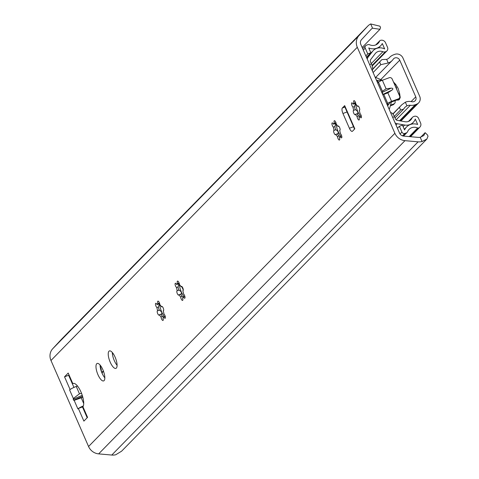 <?xml version="1.0" encoding="UTF-8"?>
<svg xmlns="http://www.w3.org/2000/svg" width="479" height="479" viewBox="0 0 479 479"><rect width="100%" height="100%" fill="white"/><g stroke="black" fill="none" stroke-linecap="round" stroke-linejoin="round"><path stroke-width="0.72" d="M61.695 339.078A12.783 11.849 44.4 0 0 61.486 339.282A12.783 11.849 44.4 0 0 61.288 339.491L52.72 348.73A11.646 10.789 44.4 0 0 50.978 360.489L88.561 446.512A11.646 10.789 44.4 0 0 98.656 453.876L111.775 455.05A12.783 11.849 44.4 0 0 115.744 454.757L121.606 451.188L426.879 139.048L428.022 136.234L427.454 134.928L425.124 132.677L423.837 135.533L420.215 137.299A8.149 7.55 -135.6 0 1 418.155 137.389L403.617 136.084A4.658 4.317 -135.6 0 1 399.576 133.138L360.801 44.385A4.658 4.317 -135.6 0 1 361.495 39.679L370.997 29.441A8.149 7.55 -135.6 0 1 371.123 29.309A8.149 7.55 -135.6 0 1 372.542 28.189L379.955 29.297L362.16 47.493M379.955 29.297L380.518 27.501L379.949 26.195L370.692 23.95A12.783 11.849 44.4 0 0 367.806 26.07A12.783 11.849 44.4 0 0 367.609 26.279L359.04 35.518A11.646 10.789 44.4 0 0 357.298 47.277L394.882 133.3A11.646 10.789 44.4 0 0 404.977 140.658L418.095 141.832A12.783 11.849 44.4 0 0 422.065 141.539L426.879 139.048M349.401 128.258L342.952 113.493A4.658 1.605 -110.4 0 1 342.329 108.02L344.676 105.62L354.819 128.827L352.472 131.228A4.658 1.605 -110.4 0 1 352.251 131.372A4.658 1.605 -110.4 0 1 349.401 128.258L353.502 126.737A4.658 1.605 -110.4 0 0 353.634 127.031M82.831 397.265L74.155 400.354L73.634 400.252L73.209 399.282L73.347 398.504L79.466 393.81L81.562 393.391M74.155 400.354L77.897 408.922L78.358 408.455L83.891 421.113L87.567 417.353L82.945 406.773A12.807 4.419 -110.4 0 0 81.208 392.517A12.807 4.419 -110.4 0 0 73.167 383.457A12.807 4.419 -110.4 0 0 72.832 383.631L68.21 373.051L64.533 376.805L70.066 389.469L69.605 389.936A5.82 0.874 -23.6 0 1 70.299 389.379L70.066 389.469M104.087 380.619A9.317 3.209 -110.4 0 0 103.141 370.363A9.317 3.209 -110.4 0 0 97.153 363.447A9.317 3.209 -110.4 0 0 96.716 363.741A9.317 3.209 -110.4 0 0 97.662 373.997A9.317 3.209 -110.4 0 0 103.65 380.913A9.317 3.209 -110.4 0 0 104.087 380.619M116.343 368.094A9.317 3.209 -110.4 0 0 115.391 357.831A9.317 3.209 -110.4 0 0 109.41 350.921A9.317 3.209 -110.4 0 0 108.967 351.215A9.317 3.209 -110.4 0 0 109.913 361.471A9.317 3.209 -110.4 0 0 115.9 368.387A9.317 3.209 -110.4 0 0 116.343 368.094M352.981 107.092A2.329 0.802 69.6 0 1 351.694 104.775A2.329 0.802 69.6 0 1 351.808 102.847A2.329 0.802 69.6 0 1 353.107 104.141A7.568 2.611 69.6 0 1 353.849 103.236A7.568 2.611 69.6 0 1 354.035 103.189A2.329 0.802 69.6 0 1 353.951 100.656A2.329 0.802 69.6 0 1 355.137 101.722A2.329 0.802 69.6 0 1 355.867 104.135A7.568 2.611 69.6 0 1 357.544 106.434A2.329 0.802 69.6 0 1 357.819 105.955A2.329 0.802 69.6 0 1 359.382 107.859A2.329 0.802 69.6 0 1 359.442 110.32A2.329 0.802 69.6 0 1 359.244 110.326A7.568 2.611 69.6 0 1 359.992 113.577A2.329 0.802 69.6 0 1 361.28 115.894A2.329 0.802 69.6 0 1 361.166 117.816A2.329 0.802 69.6 0 1 359.861 116.523A7.568 2.611 69.6 0 1 359.124 117.427A7.568 2.611 69.6 0 1 358.933 117.475A2.329 0.802 69.6 0 1 359.016 120.007A2.329 0.802 69.6 0 1 357.837 118.948A2.329 0.802 69.6 0 1 357.106 116.529A7.568 2.611 69.6 0 1 355.43 114.23A2.329 0.802 69.6 0 1 355.155 114.709A2.329 0.802 69.6 0 1 353.592 112.805A2.329 0.802 69.6 0 1 353.532 110.344A2.329 0.802 69.6 0 1 353.724 110.338A7.568 2.611 69.6 0 1 352.981 107.092L354.514 106.518L355.562 102.68M333.378 127.133A2.329 0.802 69.6 0 1 332.091 124.821A2.329 0.802 69.6 0 1 332.204 122.893A2.329 0.802 69.6 0 1 333.504 124.187A7.568 2.611 69.6 0 1 334.246 123.283A7.568 2.611 69.6 0 1 334.432 123.235A2.329 0.802 69.6 0 1 334.348 120.702A2.329 0.802 69.6 0 1 335.528 121.768A2.329 0.802 69.6 0 1 336.264 124.181A7.568 2.611 69.6 0 1 337.94 126.48A2.329 0.802 69.6 0 1 338.216 126.001A2.329 0.802 69.6 0 1 339.779 127.905A2.329 0.802 69.6 0 1 339.839 130.366A2.329 0.802 69.6 0 1 339.641 130.372A7.568 2.611 69.6 0 1 340.389 133.623A2.329 0.802 69.6 0 1 341.677 135.934A2.329 0.802 69.6 0 1 341.557 137.862A2.329 0.802 69.6 0 1 340.258 136.569A7.568 2.611 69.6 0 1 339.521 137.473A7.568 2.611 69.6 0 1 339.33 137.521A2.329 0.802 69.6 0 1 339.413 140.054A2.329 0.802 69.6 0 1 338.234 138.988A2.329 0.802 69.6 0 1 337.497 136.575A7.568 2.611 69.6 0 1 335.821 134.276A2.329 0.802 69.6 0 1 335.551 134.755A2.329 0.802 69.6 0 1 333.983 132.851A2.329 0.802 69.6 0 1 333.923 130.39A2.329 0.802 69.6 0 1 334.12 130.384A7.568 2.611 69.6 0 1 333.378 127.133L334.911 126.564L335.953 122.726M176.541 287.502A2.329 0.802 69.6 0 1 175.254 285.185A2.329 0.802 69.6 0 1 175.368 283.263A2.329 0.802 69.6 0 1 176.667 284.55A7.568 2.611 69.6 0 1 177.41 283.652A7.568 2.611 69.6 0 1 177.595 283.604A2.329 0.802 69.6 0 1 177.511 281.071A2.329 0.802 69.6 0 1 178.691 282.131A2.329 0.802 69.6 0 1 179.427 284.55A7.568 2.611 69.6 0 1 181.104 286.843A2.329 0.802 69.6 0 1 181.379 286.37A2.329 0.802 69.6 0 1 182.942 288.274A2.329 0.802 69.6 0 1 183.002 290.735A2.329 0.802 69.6 0 1 182.804 290.741A7.568 2.611 69.6 0 1 183.553 293.986A2.329 0.802 69.6 0 1 184.84 296.303A2.329 0.802 69.6 0 1 184.72 298.225A2.329 0.802 69.6 0 1 183.421 296.938A7.568 2.611 69.6 0 1 182.685 297.836A7.568 2.611 69.6 0 1 182.493 297.89A2.329 0.802 69.6 0 1 182.577 300.417A2.329 0.802 69.6 0 1 181.397 299.357A2.329 0.802 69.6 0 1 180.661 296.938A7.568 2.611 69.6 0 1 178.984 294.645A2.329 0.802 69.6 0 1 178.715 295.118A2.329 0.802 69.6 0 1 177.146 293.214A2.329 0.802 69.6 0 1 177.092 290.753A2.329 0.802 69.6 0 1 177.284 290.747A7.568 2.611 69.6 0 1 176.541 287.502L178.074 286.933L179.116 283.089M156.932 307.548A2.329 0.802 69.6 0 1 155.645 305.231A2.329 0.802 69.6 0 1 155.765 303.309A2.329 0.802 69.6 0 1 157.064 304.596A7.568 2.611 69.6 0 1 157.801 303.698A7.568 2.611 69.6 0 1 157.992 303.65A2.329 0.802 69.6 0 1 157.908 301.117A2.329 0.802 69.6 0 1 159.088 302.177A2.329 0.802 69.6 0 1 159.824 304.596A7.568 2.611 69.6 0 1 161.501 306.889A2.329 0.802 69.6 0 1 161.776 306.416A2.329 0.802 69.6 0 1 163.339 308.32A2.329 0.802 69.6 0 1 163.399 310.781A2.329 0.802 69.6 0 1 163.201 310.787A7.568 2.611 69.6 0 1 163.95 314.032A2.329 0.802 69.6 0 1 165.237 316.35A2.329 0.802 69.6 0 1 165.117 318.272A2.329 0.802 69.6 0 1 163.818 316.984A7.568 2.611 69.6 0 1 163.076 317.882A7.568 2.611 69.6 0 1 162.89 317.93A2.329 0.802 69.6 0 1 162.974 320.463A2.329 0.802 69.6 0 1 161.794 319.403A2.329 0.802 69.6 0 1 161.058 316.984A7.568 2.611 69.6 0 1 159.381 314.691A2.329 0.802 69.6 0 1 159.106 315.164A2.329 0.802 69.6 0 1 157.543 313.26A2.329 0.802 69.6 0 1 157.483 310.799A2.329 0.802 69.6 0 1 157.681 310.793A7.568 2.611 69.6 0 1 156.932 307.548L158.471 306.979L159.513 303.135M425.124 132.677L420.7 137.198M346.922 111.667A4.658 1.605 -110.4 0 0 347.047 111.966L353.502 126.737M83.352 405.929A5.82 0.874 156.4 0 0 78.598 408.365L82.46 406.928L87.184 417.748M69.012 374.889L68.629 375.285L73.934 387.421M100.075 365.022A9.317 3.209 -110.4 0 0 104.829 377.817M112.325 352.496A9.317 3.209 -110.4 0 0 117.08 365.285M355.61 102.829A10.478 3.61 -110.4 0 0 357.825 111.625A10.478 3.61 -110.4 0 0 360.489 116.289M336.007 122.875A10.478 3.61 -110.4 0 0 338.222 131.671A10.478 3.61 -110.4 0 0 340.886 136.335M179.17 283.239A10.478 3.61 -110.4 0 0 181.385 292.04A10.478 3.61 -110.4 0 0 184.05 296.705M159.567 303.285A10.478 3.61 -110.4 0 0 161.782 312.086A10.478 3.61 -110.4 0 0 164.447 316.751M354.544 129.108L344.467 106.045A5.82 0.874 -23.6 0 1 344.676 105.62M73.532 383.374L72.832 383.631M77.496 386.008L76.257 386.463A5.82 0.874 156.4 0 0 70.299 389.379M64.533 376.805L68.629 375.285M82.496 407.018L82.969 406.839M355.208 102.751A7.568 2.611 69.6 0 0 354.67 103.494A7.568 2.611 69.6 0 0 354.646 103.566L354.7 103.428M354.514 106.518A7.568 2.611 69.6 0 0 355.262 109.763L355.544 109.595L357.825 111.625L357.801 113.727L355.43 114.23M361.304 115.99L359.861 116.523M356.963 113.661A7.568 2.611 69.6 0 0 358.639 115.96L357.106 116.529M359.298 117.337L358.933 117.475M359.591 110.2L359.244 110.326M358.34 106.134L357.544 106.434M354.646 103.566L353.107 104.141M355.544 102.632L354.035 103.189M355.262 109.763L353.724 110.338M358.639 115.96L359.837 116.607M335.605 122.798A7.568 2.611 69.6 0 0 335.066 123.54A7.568 2.611 69.6 0 0 335.043 123.612L335.09 123.474M334.911 126.564A7.568 2.611 69.6 0 0 335.659 129.809L335.941 129.641L338.222 131.671L338.192 133.773L335.821 134.276M341.701 136.036L340.258 136.569M337.36 133.707A7.568 2.611 69.6 0 0 339.036 136L337.497 136.575M339.695 137.383L339.33 137.521M339.988 130.246L339.641 130.372M338.731 126.181L337.94 126.48M335.043 123.612L333.504 124.187M335.935 122.678L334.432 123.235M335.659 129.809L334.12 130.384M339.036 136L340.228 136.653M178.769 283.167A7.568 2.611 69.6 0 0 178.23 283.909A7.568 2.611 69.6 0 0 178.206 283.981L178.254 283.843M178.074 286.933A7.568 2.611 69.6 0 0 178.823 290.178L179.104 290.005L181.385 292.04L181.355 294.136L178.984 294.645M184.864 296.399L183.421 296.938M180.523 294.076A7.568 2.611 69.6 0 0 182.2 296.369L180.661 296.938M182.858 297.752L182.493 297.89M183.152 290.609L182.804 290.741M181.894 286.55L181.104 286.843M178.206 283.981L176.667 284.55M179.104 283.041L177.595 283.604M178.823 290.178L177.284 290.747M182.2 296.369L183.391 297.016M159.166 303.213A7.568 2.611 69.6 0 0 158.627 303.955A7.568 2.611 69.6 0 0 158.597 304.027L158.651 303.89M158.471 306.979A7.568 2.611 69.6 0 0 159.22 310.224L159.495 310.051L161.782 312.086L161.752 314.182L159.381 314.691M165.261 316.445L163.818 316.984M160.92 314.116A7.568 2.611 69.6 0 0 162.597 316.415L161.058 316.984M163.255 317.799L162.89 317.93M163.549 310.655L163.201 310.787M162.291 306.596L161.501 306.889M158.597 304.027L157.064 304.596M159.495 303.087L157.992 303.65M159.22 310.224L157.681 310.793M162.597 316.415L163.788 317.062M181.763 286.598L183.289 290.106M179.457 285.813L180.026 285.233M180.26 285.532L179.457 285.831M395.121 122.941A6.407 5.934 44.4 0 0 397.265 123.726L404.689 125.037A10.478 9.712 44.4 0 0 413.197 122.426A10.478 9.712 44.4 0 0 415.287 119.043L417.652 124.456A11.646 10.789 44.4 0 0 406.593 126.953A11.646 10.789 44.4 0 0 404.569 129.953L402.468 125.133L399.39 126.276L401.929 132.078A2.329 2.155 44.4 0 0 404.899 133.425L406.408 132.863A2.329 2.155 44.4 0 0 407.581 131.719A8.149 7.55 -135.6 0 1 409.09 129.396A8.149 7.55 -135.6 0 1 417.652 127.965A1.162 1.078 44.4 0 0 418.502 128.001L418.592 127.965A4.077 3.778 44.4 0 0 419.891 127.127A4.077 3.778 44.4 0 0 420.562 122.941L418.58 118.409A3.491 3.239 44.4 0 0 414.125 116.385L413.634 116.565A3.491 3.239 44.4 0 0 411.91 118.187A6.987 6.472 -135.6 0 1 410.701 119.984A6.987 6.472 -135.6 0 1 405.024 121.726L397.283 120.355A2.329 2.155 -135.6 0 1 395.456 118.912L394.492 116.696A5.82 2.006 69.6 0 0 390.93 112.805A5.82 2.006 69.6 0 0 390.738 112.912M369.638 64.617L371.447 63.947L370.477 61.731A2.329 2.155 -135.6 0 1 370.704 59.522L375.255 53.582A6.987 6.472 -135.6 0 1 375.728 53.037A6.987 6.472 -135.6 0 1 382.877 51.726A3.491 3.239 44.4 0 0 385.338 51.798L385.829 51.612A3.491 3.239 44.4 0 0 387.517 47.307L385.535 42.769A4.077 3.778 44.4 0 0 380.338 40.41L380.248 40.446A1.162 1.078 44.4 0 0 379.661 41.014A8.149 7.55 -135.6 0 1 378.159 43.32A8.149 7.55 -135.6 0 1 369.584 44.751A2.329 2.155 44.4 0 0 367.878 44.673L366.369 45.236A2.329 2.155 44.4 0 0 365.243 48.11L367.776 53.911L370.848 52.768L368.746 47.948A11.646 10.789 44.4 0 0 380.655 45.762A11.646 10.789 44.4 0 0 382.302 43.535L384.667 48.954A10.478 9.712 44.4 0 0 373.231 50.594A10.478 9.712 44.4 0 0 372.524 51.415L368.159 57.109A6.407 5.934 44.4 0 0 367.201 59.043M371.447 63.947A5.82 2.006 69.6 0 1 372.297 70.7M399.193 98.339L398.271 99.279A2.329 2.155 -135.6 0 1 397.528 99.764L398.45 98.824A2.329 2.155 44.4 0 0 399.576 95.95L392.205 79.071A2.329 2.155 44.4 0 0 389.229 77.724L382.38 80.268L375.129 77.185M101.123 366.429L100.339 366.722L100.919 366.124M100.339 366.722A4.658 1.605 69.6 0 1 101.303 371.255M391.133 88.148L386.098 88.813L382.416 91.232L382.164 92.399L383.02 94.345L383.817 94.447L387.852 92.836L391.984 90.094C393.379 88.819 393.097 88.172 391.133 88.148L382.164 92.399M398.45 98.824L391.594 101.368L389.463 108.835L389.05 109.044M102.021 373.099L102.5 372.614L102.272 372.099M101.698 372.315L103.578 371.512M394.858 100.758L394.983 101.045A2.329 2.155 44.4 0 1 394.6 103.434L393.678 104.374A2.329 2.155 -135.6 0 1 392.936 104.859L390.96 105.596M391.109 104.943L393.858 103.919A2.329 2.155 44.4 0 0 394.6 103.434M391.511 102.003L397.528 99.764M382.38 80.268L376.53 80.388M387.852 92.836L391.582 101.374L390.87 101.71L387.619 105.763M389.14 109.254L389.403 108.913M102.5 372.614L101.907 372.836M399.39 126.276L397.444 128.264M367.776 53.911L365.83 55.899M370.848 52.768L366.435 57.282M389.457 57.576A6.987 6.472 -135.6 0 1 389.277 57.767A6.987 6.472 -135.6 0 1 386.631 59.348L388.218 62.983A10.993 10.185 44.4 0 0 392.139 60.57A10.993 10.185 44.4 0 0 393.235 59.228A3.844 3.563 -135.6 0 1 399.743 60.186L415.76 96.848A3.844 3.563 -135.6 0 1 411.79 101.704A10.993 10.185 44.4 0 0 405.354 102.201L406.94 105.835A6.987 6.472 -135.6 0 1 410.311 105.308A11.646 10.789 44.4 0 0 415.263 104.703L416.592 104.206A6.407 5.934 44.4 0 0 418.634 102.883A6.407 5.934 44.4 0 0 419.694 96.315L402.977 58.055A6.407 5.934 44.4 0 0 394.81 54.349L393.475 54.845A11.646 10.789 44.4 0 0 389.762 57.252A11.646 10.789 44.4 0 0 389.457 57.576L389.092 57.953M372.674 69.329L381.871 59.612L386.631 59.348M388.218 62.983L380.787 64.671L373.099 72.533M392.996 114.08L401.851 104.727L405.354 102.201M406.94 105.835L404.989 107.242L403.534 109.194L400.576 109.966L394.337 116.349M393.475 81.993A2.329 0.802 69.6 0 1 394.193 82.837A9.43 3.251 69.6 0 1 397.331 87.136A2.329 0.802 69.6 0 1 398.558 89.95A9.43 3.251 69.6 0 1 399.959 96.028A2.329 0.802 69.6 0 1 399.899 98.147A2.329 0.802 69.6 0 1 399.863 98.159A9.43 3.251 69.6 0 1 399.672 98.854A9.43 3.251 69.6 0 1 398.127 99.937A2.329 0.802 69.6 0 1 397.905 100.183A2.329 0.802 69.6 0 1 397.247 99.866M398.115 92.597L398.151 92.585A5.94 2.048 -110.4 0 0 399.678 94.68A2.329 0.802 -110.4 0 0 399.923 96.932M395.361 86.298A2.329 0.802 -110.4 0 0 396.301 86.974A5.94 2.048 -110.4 0 0 396.989 89.938L396.953 89.95M381.871 59.612L372.68 69.012M403.534 109.194L395.019 117.9M399.121 94.908L399.678 94.68M400.091 96.518L399.708 97.429M399.342 98.171L398.127 99.937M394.786 83.388L393.852 82.855M394.552 84.454L395.888 85.16M399.863 98.159L400.193 97.477M395.798 87.166L396.313 86.974M370.692 23.95L372.542 28.189M420.215 137.299L422.065 141.539M367.609 26.279L61.288 339.491M359.04 35.518L52.72 348.73M357.298 47.277L50.978 360.489M394.882 133.3L88.561 446.512M69.605 389.936L73.347 398.504M404.977 140.658L98.656 453.876M418.095 141.832L111.775 455.05M342.329 108.02L344.91 107.062M342.952 113.493L347.047 111.966M76.257 386.463L79.466 393.81M81.346 398.109L83.711 403.528M82.25 395.295L73.209 399.282M82.568 396.319L73.634 400.252M392.684 117.367L394.492 116.696M375.578 77.269L375.225 77.4M100.201 366.788L100.889 366.088M112.451 354.262L113.14 353.556M159.842 305.806L160.393 305.243M336.282 125.396L336.833 124.827M377.691 83.053L378.488 82.238A3.377 0.509 -23.6 0 1 381.613 80.514M382.416 91.232L378.488 82.238A2.329 2.155 44.4 0 0 376.71 80.801M386.954 104.242L387.745 103.434L383.817 94.447M393.858 103.919L392.936 104.859M386.098 88.813L382.368 80.274M391.984 90.094L383.02 94.345M387.888 105.47A3.377 1.263 37.5 0 0 387.553 105.614A2.329 2.155 44.4 0 0 387.745 103.434A3.377 0.509 -23.6 0 1 390.87 101.71M103.482 371.255L101.56 371.967M376.692 80.759A3.377 0.754 -80 0 0 376.931 80.4M397.265 123.726L396.019 124.995M404.689 125.037L403.12 126.636M401.929 132.078L400.055 133.994M404.899 133.425L402.522 135.856M406.408 132.863L403.294 136.048M417.652 127.965L409.216 136.587M418.502 128.001L410.036 136.659M418.592 127.965L410.084 136.665M411.91 118.187L408.928 121.235M382.877 51.726L371.285 63.581M385.338 51.798L372.009 65.419M385.829 51.612L372.087 65.665M379.661 41.014L375.883 44.876M365.243 48.11L363.298 50.097M372.524 51.415L366.543 57.528M368.159 57.109L366.914 58.378M379.691 62.156L380.787 64.671M399.48 107.452L400.576 109.966M399.743 60.186L380.859 79.496M415.76 96.848L411.138 101.572M410.311 105.308L396.133 119.81M415.263 104.703L399.558 120.756M416.592 104.206L400.282 120.888M61.486 339.282L367.806 26.07M411.473 124.193L413.197 122.426M404.288 129.306L406.593 126.953M407.15 132.384L403.534 136.078M419.891 127.127L410.521 136.707M412.521 117.289L408.467 121.432M386.942 50.888L372.183 65.982M379.877 40.685L375.704 44.948M365.627 45.715L362.693 48.714M378.536 47.93L380.655 45.762M366.513 57.462L373.231 50.594M375.776 77.305L392.139 60.57M388.966 58.067L389.762 57.252M400.923 121.001L418.634 102.883M392.864 113.912L401.851 104.727"/></g></svg>
